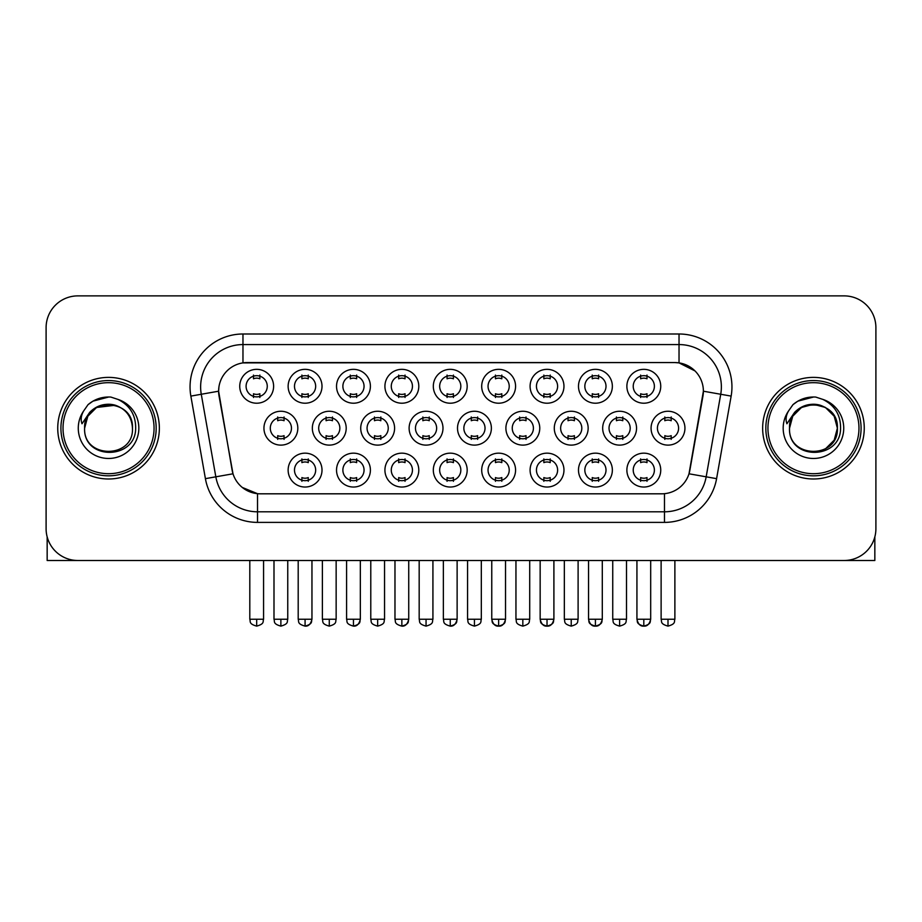 <?xml version="1.0" encoding="UTF-8"?>
<svg xmlns="http://www.w3.org/2000/svg" width="922" height="922" viewBox="0 0 922 922"><rect width="100%" height="100%" fill="white"/><g stroke="black" fill="none" stroke-linecap="round" stroke-linejoin="round"><path stroke-width="1.38" d="M322.008 470.105A16.93 16.93 0 0 1 305.078 487.035A16.93 16.93 0 0 1 288.137 470.105A16.93 16.93 0 0 1 305.078 453.163A16.93 16.93 0 0 1 322.008 470.105M294.487 470.105A10.58 10.58 0 0 0 305.078 480.685A10.58 10.58 0 0 0 315.658 470.105A10.58 10.58 0 0 0 305.078 459.513A10.58 10.58 0 0 0 294.487 470.105M467.177 470.105A16.93 16.93 0 0 1 450.247 487.035A16.93 16.93 0 0 1 433.317 470.105A16.93 16.93 0 0 1 450.247 453.163A16.93 16.93 0 0 1 467.177 470.105M439.667 470.105A10.58 10.58 0 0 0 450.247 480.685A10.58 10.58 0 0 0 460.827 470.105A10.58 10.58 0 0 0 450.247 459.513A10.58 10.58 0 0 0 439.667 470.105M515.571 470.105A16.93 16.93 0 0 1 498.641 487.035A16.93 16.93 0 0 1 481.699 470.105A16.93 16.93 0 0 1 498.641 453.163A16.93 16.93 0 0 1 515.571 470.105M488.049 470.105A10.58 10.58 0 0 0 498.641 480.685A10.58 10.58 0 0 0 509.221 470.105A10.58 10.58 0 0 0 498.641 459.513A10.58 10.58 0 0 0 488.049 470.105M563.964 470.105A16.93 16.93 0 0 1 547.023 487.035A16.93 16.93 0 0 1 530.092 470.105A16.93 16.93 0 0 1 547.023 453.163A16.93 16.93 0 0 1 563.964 470.105M536.443 470.105A10.58 10.58 0 0 0 547.023 480.685A10.58 10.58 0 0 0 557.614 470.105A10.58 10.58 0 0 0 547.023 459.513A10.58 10.58 0 0 0 536.443 470.105M418.795 470.105A16.93 16.93 0 0 1 401.854 487.035A16.93 16.93 0 0 1 384.923 470.105A16.93 16.93 0 0 1 401.854 453.163A16.93 16.93 0 0 1 418.795 470.105M391.274 470.105A10.58 10.58 0 0 0 401.854 480.685A10.58 10.58 0 0 0 412.445 470.105A10.58 10.58 0 0 0 401.854 459.513A10.58 10.58 0 0 0 391.274 470.105M370.402 470.105A16.93 16.93 0 0 1 353.46 487.035A16.93 16.93 0 0 1 336.53 470.105A16.93 16.93 0 0 1 353.46 453.163A16.93 16.93 0 0 1 370.402 470.105M342.88 470.105A10.58 10.58 0 0 0 353.46 480.685A10.58 10.58 0 0 0 364.052 470.105A10.58 10.58 0 0 0 353.46 459.513A10.58 10.58 0 0 0 342.88 470.105M612.358 470.105A16.93 16.93 0 0 1 595.416 487.035A16.93 16.93 0 0 1 578.486 470.105A16.93 16.93 0 0 1 595.416 453.163A16.93 16.93 0 0 1 612.358 470.105M584.836 470.105A10.58 10.58 0 0 0 595.416 480.685A10.58 10.58 0 0 0 606.008 470.105A10.58 10.58 0 0 0 595.416 459.513A10.58 10.58 0 0 0 584.836 470.105M660.74 470.105A16.93 16.93 0 0 1 643.81 487.035A16.93 16.93 0 0 1 626.879 470.105A16.93 16.93 0 0 1 643.81 453.163A16.93 16.93 0 0 1 660.74 470.105M633.23 470.105A10.58 10.58 0 0 0 643.81 480.685A10.58 10.58 0 0 0 654.389 470.105A10.58 10.58 0 0 0 643.81 459.513A10.58 10.58 0 0 0 633.23 470.105M297.818 428.188A16.93 16.93 0 0 1 280.876 445.119A16.93 16.93 0 0 1 263.946 428.188A16.93 16.93 0 0 1 280.876 411.258A16.93 16.93 0 0 1 297.818 428.188M270.296 428.188A10.58 10.58 0 0 0 280.876 438.768A10.58 10.58 0 0 0 291.467 428.188A10.58 10.58 0 0 0 280.876 417.608A10.58 10.58 0 0 0 270.296 428.188M346.199 428.188A16.93 16.93 0 0 1 329.269 445.119A16.93 16.93 0 0 1 312.339 428.188A16.93 16.93 0 0 1 329.269 411.258A16.93 16.93 0 0 1 346.199 428.188M318.689 428.188A10.58 10.58 0 0 0 329.269 438.768A10.58 10.58 0 0 0 339.849 428.188A10.58 10.58 0 0 0 329.269 417.608A10.58 10.58 0 0 0 318.689 428.188M491.38 428.188A16.93 16.93 0 0 1 474.438 445.119A16.93 16.93 0 0 1 457.508 428.188A16.93 16.93 0 0 1 474.438 411.258A16.93 16.93 0 0 1 491.38 428.188M463.858 428.188A10.58 10.58 0 0 0 474.438 438.768A10.58 10.58 0 0 0 485.03 428.188A10.58 10.58 0 0 0 474.438 417.608A10.58 10.58 0 0 0 463.858 428.188M539.762 428.188A16.93 16.93 0 0 1 522.832 445.119A16.93 16.93 0 0 1 505.901 428.188A16.93 16.93 0 0 1 522.832 411.258A16.93 16.93 0 0 1 539.762 428.188M512.252 428.188A10.58 10.58 0 0 0 522.832 438.768A10.58 10.58 0 0 0 533.412 428.188A10.58 10.58 0 0 0 522.832 417.608A10.58 10.58 0 0 0 512.252 428.188M588.155 428.188A16.93 16.93 0 0 1 571.225 445.119A16.93 16.93 0 0 1 554.283 428.188A16.93 16.93 0 0 1 571.225 411.258A16.93 16.93 0 0 1 588.155 428.188M560.645 428.188A10.58 10.58 0 0 0 571.225 438.768A10.58 10.58 0 0 0 581.805 428.188A10.58 10.58 0 0 0 571.225 417.608A10.58 10.58 0 0 0 560.645 428.188M636.549 428.188A16.93 16.93 0 0 1 619.619 445.119A16.93 16.93 0 0 1 602.677 428.188A16.93 16.93 0 0 1 619.619 411.258A16.93 16.93 0 0 1 636.549 428.188M609.027 428.188A10.58 10.58 0 0 0 619.619 438.768A10.58 10.58 0 0 0 630.199 428.188A10.58 10.58 0 0 0 619.619 417.608A10.58 10.58 0 0 0 609.027 428.188M394.593 428.188A16.93 16.93 0 0 1 377.663 445.119A16.93 16.93 0 0 1 360.721 428.188A16.93 16.93 0 0 1 377.663 411.258A16.93 16.93 0 0 1 394.593 428.188M367.071 428.188A10.58 10.58 0 0 0 377.663 438.768A10.58 10.58 0 0 0 388.243 428.188A10.58 10.58 0 0 0 377.663 417.608A10.58 10.58 0 0 0 367.071 428.188M442.986 428.188A16.93 16.93 0 0 1 426.056 445.119A16.93 16.93 0 0 1 409.114 428.188A16.93 16.93 0 0 1 426.056 411.258A16.93 16.93 0 0 1 442.986 428.188M415.465 428.188A10.58 10.58 0 0 0 426.056 438.768A10.58 10.58 0 0 0 436.636 428.188A10.58 10.58 0 0 0 426.056 417.608A10.58 10.58 0 0 0 415.465 428.188M684.942 428.188A16.93 16.93 0 0 1 668.001 445.119A16.93 16.93 0 0 1 651.07 428.188A16.93 16.93 0 0 1 668.001 411.258A16.93 16.93 0 0 1 684.942 428.188M657.421 428.188A10.58 10.58 0 0 0 668.001 438.768A10.58 10.58 0 0 0 678.592 428.188A10.58 10.58 0 0 0 668.001 417.608A10.58 10.58 0 0 0 657.421 428.188M273.615 386.272A16.93 16.93 0 0 1 256.685 403.214A16.93 16.93 0 0 1 239.743 386.272A16.93 16.93 0 0 1 256.685 369.342A16.93 16.93 0 0 1 273.615 386.272M246.093 386.272A10.58 10.58 0 0 0 256.685 396.863A10.58 10.58 0 0 0 267.265 386.272A10.58 10.58 0 0 0 256.685 375.692A10.58 10.58 0 0 0 246.093 386.272M322.008 386.272A16.93 16.93 0 0 1 305.078 403.214A16.93 16.93 0 0 1 288.137 386.272A16.93 16.93 0 0 1 305.078 369.342A16.93 16.93 0 0 1 322.008 386.272M294.487 386.272A10.58 10.58 0 0 0 305.078 396.863A10.58 10.58 0 0 0 315.658 386.272A10.58 10.58 0 0 0 305.078 375.692A10.58 10.58 0 0 0 294.487 386.272M370.402 386.272A16.93 16.93 0 0 1 353.46 403.214A16.93 16.93 0 0 1 336.53 386.272A16.93 16.93 0 0 1 353.46 369.342A16.93 16.93 0 0 1 370.402 386.272M342.88 386.272A10.58 10.58 0 0 0 353.46 396.863A10.58 10.58 0 0 0 364.052 386.272A10.58 10.58 0 0 0 353.46 375.692A10.58 10.58 0 0 0 342.88 386.272M467.177 386.272A16.93 16.93 0 0 1 450.247 403.214A16.93 16.93 0 0 1 433.317 386.272A16.93 16.93 0 0 1 450.247 369.342A16.93 16.93 0 0 1 467.177 386.272M439.667 386.272A10.58 10.58 0 0 0 450.247 396.863A10.58 10.58 0 0 0 460.827 386.272A10.58 10.58 0 0 0 450.247 375.692A10.58 10.58 0 0 0 439.667 386.272M418.795 386.272A16.93 16.93 0 0 1 401.854 403.214A16.93 16.93 0 0 1 384.923 386.272A16.93 16.93 0 0 1 401.854 369.342A16.93 16.93 0 0 1 418.795 386.272M391.274 386.272A10.58 10.58 0 0 0 401.854 396.863A10.58 10.58 0 0 0 412.445 386.272A10.58 10.58 0 0 0 401.854 375.692A10.58 10.58 0 0 0 391.274 386.272M612.358 386.272A16.93 16.93 0 0 1 595.416 403.214A16.93 16.93 0 0 1 578.486 386.272A16.93 16.93 0 0 1 595.416 369.342A16.93 16.93 0 0 1 612.358 386.272M584.836 386.272A10.58 10.58 0 0 0 595.416 396.863A10.58 10.58 0 0 0 606.008 386.272A10.58 10.58 0 0 0 595.416 375.692A10.58 10.58 0 0 0 584.836 386.272M563.964 386.272A16.93 16.93 0 0 1 547.023 403.214A16.93 16.93 0 0 1 530.092 386.272A16.93 16.93 0 0 1 547.023 369.342A16.93 16.93 0 0 1 563.964 386.272M536.443 386.272A10.58 10.58 0 0 0 547.023 396.863A10.58 10.58 0 0 0 557.614 386.272A10.58 10.58 0 0 0 547.023 375.692A10.58 10.58 0 0 0 536.443 386.272M515.571 386.272A16.93 16.93 0 0 1 498.641 403.214A16.93 16.93 0 0 1 481.699 386.272A16.93 16.93 0 0 1 498.641 369.342A16.93 16.93 0 0 1 515.571 386.272M488.049 386.272A10.58 10.58 0 0 0 498.641 396.863A10.58 10.58 0 0 0 509.221 386.272A10.58 10.58 0 0 0 498.641 375.692A10.58 10.58 0 0 0 488.049 386.272M660.74 386.272A16.93 16.93 0 0 1 643.81 403.214A16.93 16.93 0 0 1 626.879 386.272A16.93 16.93 0 0 1 643.81 369.342A16.93 16.93 0 0 1 660.74 386.272M633.23 386.272A10.58 10.58 0 0 0 643.81 396.863A10.58 10.58 0 0 0 654.389 386.272A10.58 10.58 0 0 0 643.81 375.692A10.58 10.58 0 0 0 633.23 386.272M205.41 478.656L190.854 396.103A52.923 52.923 0 0 1 242.97 333.995L679.03 333.995A52.923 52.923 0 0 1 731.146 396.103L716.59 478.656A52.923 52.923 0 0 1 664.474 522.394L257.526 522.394A52.923 52.923 0 0 1 205.41 478.656L233.001 473.793L219.056 396.103A28.582 28.582 0 0 1 247.2 362.565L674.8 362.565A28.582 28.582 0 0 1 702.944 396.103L689.875 470.197A28.582 28.582 0 0 1 661.731 493.812L260.269 493.812A28.582 28.582 0 0 1 232.125 470.197L218.618 391.205L201.273 394.259A42.331 42.331 0 0 1 242.97 344.574L679.03 344.574A42.331 42.331 0 0 1 720.727 394.259L706.171 476.824A42.331 42.331 0 0 1 664.474 511.802L257.526 511.802A42.331 42.331 0 0 1 215.829 476.824L201.273 394.259A42.331 42.331 0 0 1 200.627 386.906M57.74 428.188A50.802 50.802 0 0 0 108.542 478.991A50.802 50.802 0 0 0 159.356 428.188A50.802 50.802 0 0 0 108.542 377.386A50.802 50.802 0 0 0 57.74 428.188A50.802 50.802 0 0 0 108.542 478.991A50.802 50.802 0 0 0 159.356 428.188A50.802 50.802 0 0 0 108.542 377.386A50.802 50.802 0 0 0 57.74 428.188M762.644 428.188A50.802 50.802 0 0 0 813.458 478.991A50.802 50.802 0 0 0 864.26 428.188A50.802 50.802 0 0 0 813.458 377.386A50.802 50.802 0 0 0 762.644 428.188A50.802 50.802 0 0 0 813.458 478.991A50.802 50.802 0 0 0 864.26 428.188A50.802 50.802 0 0 0 813.458 377.386A50.802 50.802 0 0 0 762.644 428.188M242.97 333.995L242.97 362.888L674.8 362.565L679.03 362.888L695.004 370.932M218.618 391.147L218.94 386.906M661.731 493.812L260.269 493.812M257.526 522.394L257.526 493.685L242.267 487.438M731.146 396.103L703.382 391.205L688.999 473.793L716.59 478.656M689.875 470.197L689.702 471.096M232.298 471.096L232.125 470.197M875.9 327.644A31.751 31.751 0 0 0 844.149 295.881L77.851 295.881A31.751 31.751 0 0 0 46.1 327.644L46.1 528.744A31.751 31.751 0 0 0 77.851 560.495L844.149 560.495A31.751 31.751 0 0 0 875.9 528.744L875.9 327.644L875.9 528.744M46.1 327.644L46.1 528.744M844.149 295.881L77.851 295.881M77.851 560.495L844.149 560.495M640.64 397.474L640.64 393.752A8.125 8.125 0 0 0 646.99 393.752L646.99 397.474M646.99 375.07L646.99 378.804A8.125 8.125 0 0 0 640.64 378.804L640.64 375.07M664.831 439.391L664.831 435.657A8.125 8.125 0 0 0 671.181 435.657L671.181 439.391M671.181 416.986L671.181 420.72A8.125 8.125 0 0 0 664.831 420.72L664.831 416.986M640.64 481.307L640.64 477.573A8.125 8.125 0 0 0 646.99 477.573L646.99 481.307M646.99 458.902L646.99 462.625A8.125 8.125 0 0 0 640.64 462.625L640.64 458.902M592.247 397.474L592.247 393.752A8.125 8.125 0 0 0 598.597 393.752L598.597 397.474M598.597 375.07L598.597 378.804A8.125 8.125 0 0 0 592.247 378.804L592.247 375.07M543.853 397.474L543.853 393.752A8.125 8.125 0 0 0 550.203 393.752L550.203 397.474M550.203 375.07L550.203 378.804A8.125 8.125 0 0 0 543.853 378.804L543.853 375.07M495.46 397.474L495.46 393.752A8.125 8.125 0 0 0 501.81 393.752L501.81 397.474M501.81 375.07L501.81 378.804A8.125 8.125 0 0 0 495.46 378.804L495.46 375.07M447.066 397.474L447.066 393.752A8.125 8.125 0 0 0 453.417 393.752L453.417 397.474M453.417 375.07L453.417 378.804A8.125 8.125 0 0 0 447.066 378.804L447.066 375.07M616.438 439.391L616.438 435.657A8.125 8.125 0 0 0 622.788 435.657L622.788 439.391M622.788 416.986L622.788 420.72A8.125 8.125 0 0 0 616.438 420.72L616.438 416.986M568.044 439.391L568.044 435.657A8.125 8.125 0 0 0 574.394 435.657L574.394 439.391M574.394 416.986L574.394 420.72A8.125 8.125 0 0 0 568.044 420.72L568.044 416.986M519.662 439.391L519.662 435.657A8.125 8.125 0 0 0 526.013 435.657L526.013 439.391M526.013 416.986L526.013 420.72A8.125 8.125 0 0 0 519.662 420.72L519.662 416.986M592.247 481.307L592.247 477.573A8.125 8.125 0 0 0 598.597 477.573L598.597 481.307M598.597 458.902L598.597 462.625A8.125 8.125 0 0 0 592.247 462.625L592.247 458.902M47.16 536.869L47.16 560.495L169.936 560.495M874.84 536.869L874.84 560.495L752.064 560.495M156.175 428.188A47.633 47.633 0 0 0 108.542 380.555A47.633 47.633 0 0 0 60.921 428.188A47.633 47.633 0 0 0 108.542 475.821A47.633 47.633 0 0 0 156.175 428.188M154.055 428.188A45.512 45.512 0 0 0 108.542 382.676A45.512 45.512 0 0 0 63.03 428.188A45.512 45.512 0 0 0 108.542 473.701A45.512 45.512 0 0 0 154.055 428.188M85.723 420.997L84.594 428.188C83.28 460.689 135.845 460.101 135.672 428.188C135.764 414.992 129.875 405.403 118.004 399.422L110.847 397.071C102.215 396.564 94.609 399.099 88.028 404.677L83.718 410.866C81.09 415.303 80.514 419.602 81.989 423.774L89.699 412.353C96.879 405.173 105.419 402.799 115.331 405.242A23.926 23.926 0 0 0 85.723 420.997M115.331 405.242C126.014 409.045 131.731 416.698 132.468 428.188C133.944 459.052 83.153 459.052 84.617 428.188C83.153 397.324 133.944 397.324 132.468 428.188C133.944 459.052 83.153 459.052 84.617 428.188C83.153 397.324 133.944 397.324 132.468 428.188C133.944 459.052 83.153 459.052 84.617 428.188C83.153 397.324 133.944 397.324 132.468 428.188C133.944 459.052 83.153 459.052 84.617 428.188C83.153 397.324 133.944 397.324 132.468 428.188C133.944 397.324 83.153 397.324 84.617 428.188C83.153 397.324 133.944 397.324 132.468 428.188C133.944 397.324 83.153 397.324 84.617 428.188L87.821 416.225L96.58 407.466L115.342 405.242L96.58 407.466L87.821 416.225L84.617 428.188C83.153 397.324 133.944 397.324 132.468 428.188C133.944 397.324 83.153 397.324 84.617 428.188M110.997 451.987L110.237 452.057M88.097 404.62L92.949 401.162L108.796 396.99L92.949 401.162L88.097 404.62L92.949 401.162L108.796 396.99L92.949 401.162L88.097 404.62L92.949 401.162L108.796 396.99L92.949 401.162L88.097 404.62L92.949 401.162L108.796 396.99L92.949 401.162L88.097 404.62L92.949 401.162L108.796 396.99L92.949 401.162L88.097 404.62L92.949 401.162L108.796 396.99L92.949 401.162L88.097 404.62L92.949 401.162L108.796 396.99M861.079 428.188A47.633 47.633 0 0 0 813.458 380.555A47.633 47.633 0 0 0 765.825 428.188A47.633 47.633 0 0 0 813.458 475.821A47.633 47.633 0 0 0 861.079 428.188M858.97 428.188A45.512 45.512 0 0 0 813.458 382.676A45.512 45.512 0 0 0 767.945 428.188A45.512 45.512 0 0 0 813.458 473.701A45.512 45.512 0 0 0 858.97 428.188M820.234 405.242C830.918 409.045 836.634 416.698 837.383 428.188C838.847 459.052 788.056 459.052 789.532 428.188C788.056 397.324 838.847 397.324 837.383 428.188C838.847 459.052 788.056 459.052 789.532 428.188L792.736 416.225L801.495 407.466L813.458 404.262L825.421 407.466L820.234 405.242L825.421 407.466L820.234 405.242L825.421 407.466L820.234 405.242L825.421 407.466L834.179 416.225L837.383 428.188C838.847 459.052 788.056 459.052 789.532 428.188C788.056 397.324 838.847 397.324 837.383 428.188C838.847 459.052 788.056 459.052 789.532 428.188L790.638 420.997L789.497 428.188C788.183 460.689 840.749 460.101 840.576 428.188C840.68 414.992 834.79 405.403 822.908 399.422L815.751 397.071C807.13 396.564 799.524 399.099 792.943 404.677L788.621 410.866C785.993 415.303 785.417 419.602 786.892 423.774L794.603 412.353C801.783 405.173 810.323 402.799 820.234 405.242A23.926 23.926 0 0 0 790.638 420.997L789.532 428.188C788.056 397.324 838.847 397.324 837.383 428.188L834.179 440.151L825.421 448.91M825.421 407.466L813.458 404.262L801.495 407.466L792.736 416.225L789.532 428.188L790.638 420.997L789.532 428.188L792.736 416.225L801.495 407.466M815.901 451.987L815.152 452.057M793.001 404.62L797.853 401.162L813.7 396.99L797.853 401.162L793.001 404.62L797.853 401.162L813.7 396.99L797.853 401.162L793.001 404.62L797.853 401.162L813.7 396.99L797.853 401.162L793.001 404.62L797.853 401.162L813.7 396.99L797.853 401.162L793.001 404.62L797.853 401.162L813.7 396.99L797.853 401.162L793.001 404.62L797.853 401.162L813.7 396.99L797.853 401.162L793.001 404.62L797.853 401.162L813.7 396.99M471.269 439.391L471.269 435.657A8.125 8.125 0 0 0 477.619 435.657L477.619 439.391M477.619 416.986L477.619 420.72A8.125 8.125 0 0 0 471.269 420.72L471.269 416.986M543.853 481.307L543.853 477.573A8.125 8.125 0 0 0 550.203 477.573L550.203 481.307M550.203 458.902L550.203 462.625A8.125 8.125 0 0 0 543.853 462.625L543.853 458.902M495.46 481.307L495.46 477.573A8.125 8.125 0 0 0 501.81 477.573L501.81 481.307M501.81 458.902L501.81 462.625A8.125 8.125 0 0 0 495.46 462.625L495.46 458.902M447.066 481.307L447.066 477.573A8.125 8.125 0 0 0 453.417 477.573L453.417 481.307M453.417 458.902L453.417 462.625A8.125 8.125 0 0 0 447.066 462.625L447.066 458.902M398.684 397.474L398.684 393.752A8.125 8.125 0 0 0 405.035 393.752L405.035 397.474M405.035 375.07L405.035 378.804A8.125 8.125 0 0 0 398.684 378.804L398.684 375.07M350.291 397.474L350.291 393.752A8.125 8.125 0 0 0 356.641 393.752L356.641 397.474M356.641 375.07L356.641 378.804A8.125 8.125 0 0 0 350.291 378.804L350.291 375.07M301.897 397.474L301.897 393.752A8.125 8.125 0 0 0 308.248 393.752L308.248 397.474M308.248 375.07L308.248 378.804A8.125 8.125 0 0 0 301.897 378.804L301.897 375.07M253.504 397.474L253.504 393.752A8.125 8.125 0 0 0 259.854 393.752L259.854 397.474M259.854 375.07L259.854 378.804A8.125 8.125 0 0 0 253.504 378.804L253.504 375.07M422.875 439.391L422.875 435.657A8.125 8.125 0 0 0 429.226 435.657L429.226 439.391M429.226 416.986L429.226 420.72A8.125 8.125 0 0 0 422.875 420.72L422.875 416.986M374.482 439.391L374.482 435.657A8.125 8.125 0 0 0 380.832 435.657L380.832 439.391M380.832 416.986L380.832 420.72A8.125 8.125 0 0 0 374.482 420.72L374.482 416.986M326.088 439.391L326.088 435.657A8.125 8.125 0 0 0 332.45 435.657L332.45 439.391M332.45 416.986L332.45 420.72A8.125 8.125 0 0 0 326.088 420.72L326.088 416.986M277.706 439.391L277.706 435.657A8.125 8.125 0 0 0 284.057 435.657L284.057 439.391M284.057 416.986L284.057 420.72A8.125 8.125 0 0 0 277.706 420.72L277.706 416.986M398.684 481.307L398.684 477.573A8.125 8.125 0 0 0 405.035 477.573L405.035 481.307M405.035 458.902L405.035 462.625A8.125 8.125 0 0 0 398.684 462.625L398.684 458.902M350.291 481.307L350.291 477.573A8.125 8.125 0 0 0 356.641 477.573L356.641 481.307M356.641 458.902L356.641 462.625A8.125 8.125 0 0 0 350.291 462.625L350.291 458.902M301.897 481.307L301.897 477.573A8.125 8.125 0 0 0 308.248 477.573L308.248 481.307M308.248 458.902L308.248 462.625A8.125 8.125 0 0 0 301.897 462.625L301.897 458.902M679.03 333.995L679.03 362.888M664.474 493.685L664.474 522.394M190.854 396.103L201.273 394.259M668.001 619.238L661.12 619.238C662.1 621.37 659.656 623.791 668.001 626.119L668.001 619.238L674.881 619.238L674.881 560.495M643.81 619.238L636.929 619.238C637.897 621.37 635.465 623.791 643.81 626.119L643.81 619.238L650.69 619.238C649.722 621.37 652.165 623.791 643.81 626.119C640.421 626.43 638.128 624.136 636.929 619.238L636.929 560.495M619.619 619.238L612.738 619.238C613.706 621.37 611.263 623.791 619.619 626.119L619.619 619.238L626.499 619.238L626.499 560.495M571.225 619.238L564.345 619.238C565.313 621.37 562.869 623.791 571.225 626.119L571.225 619.238L578.106 619.238L578.106 560.495M522.832 619.238L515.951 619.238C516.919 621.37 514.488 623.791 522.832 626.119L522.832 619.238L529.712 619.238L529.712 560.495M595.416 619.238L588.536 619.238C589.515 621.37 587.072 623.791 595.416 626.119L595.416 619.238L602.297 619.238C601.328 621.37 603.772 623.791 595.416 626.119C592.028 626.43 589.746 624.136 588.536 619.238L588.536 560.495M83.718 410.866A30.276 30.276 0 0 0 108.542 458.465A30.276 30.276 0 0 0 118.004 399.422M788.621 410.866A30.276 30.276 0 0 0 813.458 458.465A30.276 30.276 0 0 0 822.908 399.422M474.438 619.238L467.558 619.238C468.537 621.37 466.094 623.791 474.438 626.119L474.438 619.238L481.319 619.238L481.319 560.495M547.023 619.238L540.154 619.238C541.122 621.37 538.678 623.791 547.023 626.119L547.023 619.238L553.903 619.238C552.935 621.37 555.378 623.791 547.023 626.119C543.646 626.43 541.352 624.136 540.154 619.238L540.154 560.495M498.641 619.238L491.76 619.238C492.728 621.37 490.285 623.791 498.641 626.119L498.641 619.238L505.521 619.238L505.521 560.495L505.521 619.238C504.541 621.37 506.985 623.791 498.641 626.119C495.252 626.43 492.959 624.136 491.76 619.238L491.76 560.495M450.247 619.238L443.367 619.238C444.335 621.37 441.892 623.791 450.247 626.119L450.247 619.238L457.128 619.238L457.128 560.495L457.128 619.238C456.16 621.37 458.591 623.791 450.247 626.119C453.636 626.43 455.929 624.136 457.128 619.238M256.685 619.238L249.804 619.238C250.772 621.37 248.329 623.791 256.685 626.119L256.685 619.238L263.565 619.238L263.565 560.495M426.056 619.238L419.176 619.238C420.144 621.37 417.701 623.791 426.056 626.119L426.056 619.238L432.925 619.238L432.925 560.495M377.663 619.238L370.782 619.238C371.75 621.37 369.307 623.791 377.663 626.119L377.663 619.238L384.543 619.238L384.543 560.495M329.269 619.238L322.389 619.238C323.357 621.37 320.925 623.791 329.269 626.119L329.269 619.238L336.15 619.238L336.15 560.495M280.876 619.238L273.995 619.238C274.975 621.37 272.532 623.791 280.876 626.119L280.876 619.238L287.756 619.238L287.756 560.495M401.854 619.238L394.973 619.238C395.941 621.37 393.51 623.791 401.854 626.119L401.854 619.238L408.734 619.238C407.766 621.37 410.209 623.791 401.854 626.119C405.242 626.43 407.536 624.136 408.734 619.238L408.734 560.495M353.46 619.238L346.58 619.238C347.559 621.37 345.116 623.791 353.46 626.119L353.46 619.238L360.341 619.238C359.373 621.37 361.816 623.791 353.46 626.119C356.849 626.43 359.142 624.136 360.341 619.238L360.341 560.495M305.078 619.238L298.198 619.238C299.166 621.37 296.723 623.791 305.078 626.119L305.078 619.238L311.959 619.238C310.979 621.37 313.422 623.791 305.078 626.119C308.455 626.43 310.749 624.136 311.959 619.238L311.959 560.495M661.12 619.238L661.12 560.495M674.881 619.238C673.913 621.37 676.356 623.791 668.001 626.119M643.81 626.119C647.198 626.43 649.491 624.136 650.69 619.238L650.69 560.495M612.738 619.238L612.738 560.495M626.499 619.238C625.519 621.37 627.963 623.791 619.619 626.119M564.345 619.238L564.345 560.495M578.106 619.238C577.137 621.37 579.569 623.791 571.225 626.119M515.951 619.238L515.951 560.495M529.712 619.238C528.744 621.37 531.187 623.791 522.832 626.119M595.416 626.119C598.804 626.43 601.098 624.136 602.297 619.238L602.297 560.495M467.558 619.238L467.558 560.495M481.319 619.238C480.35 621.37 482.794 623.791 474.438 626.119M547.023 626.119C550.411 626.43 552.704 624.136 553.903 619.238L553.903 560.495M505.521 619.238C504.311 624.136 502.017 626.43 498.641 626.119M443.367 619.238L443.367 560.495M249.804 619.238L249.804 560.495M263.565 619.238C262.597 621.37 265.029 623.791 256.685 626.119M419.176 619.238L419.176 560.495M432.925 619.238C431.957 621.37 434.4 623.791 426.056 626.119M370.782 619.238L370.782 560.495M384.543 619.238C383.564 621.37 386.007 623.791 377.663 626.119M322.389 619.238L322.389 560.495M336.15 619.238C335.182 621.37 337.613 623.791 329.269 626.119M273.995 619.238L273.995 560.495M287.756 619.238C286.788 621.37 289.231 623.791 280.876 626.119M394.973 619.238L394.973 560.495M346.58 619.238L346.58 560.495M298.198 619.238L298.198 560.495"/></g></svg>

